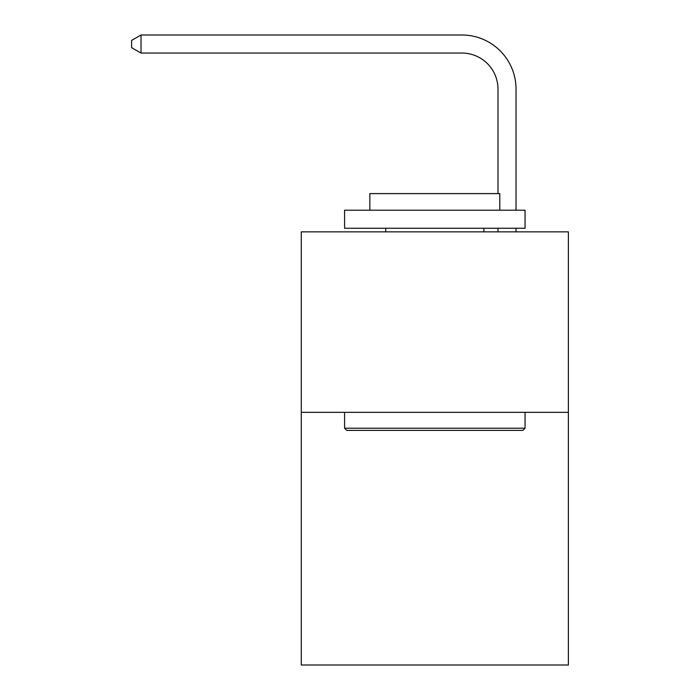 <?xml version="1.0" encoding="UTF-8"?>
<svg xmlns="http://www.w3.org/2000/svg" width="700" height="700" viewBox="0 0 700 700"><rect width="100%" height="100%" fill="white"/><g stroke="black" fill="none" stroke-linecap="round" stroke-linejoin="round"><path stroke-width="1.05" d="M568.374 412.335L568.374 665L301.271 665L301.271 231.858L568.374 231.858L568.374 412.335L301.271 412.335M497.989 193.602L497.989 89.145A36.094 36.094 0 0 0 461.895 53.051L141.015 53.051L131.626 47.635L131.626 40.416L141.015 35L461.895 35A54.145 54.145 0 0 1 516.04 89.145L516.04 210.201M346.754 430.386L344.584 428.216L525.061 428.216L522.891 430.386L346.754 430.386M525.061 210.201L525.061 228.252L344.584 228.252L344.584 210.201L525.061 210.201M369.854 210.201L369.854 193.602L499.791 193.602L499.791 210.201M525.061 412.335L525.061 428.216M344.584 412.335L344.584 428.216M483.91 228.252L483.91 231.858M385.735 228.252L385.735 231.858M497.989 89.145A36.094 36.094 0 0 0 461.895 53.051A36.094 36.094 0 0 1 497.989 89.145A36.094 36.094 0 0 0 461.895 53.051A36.094 36.094 0 0 1 497.989 89.145A36.094 36.094 0 0 0 461.895 53.051A36.094 36.094 0 0 1 497.989 89.145A36.094 36.094 0 0 0 461.895 53.051A36.094 36.094 0 0 1 497.989 89.145A36.094 36.094 0 0 0 461.895 53.051A36.094 36.094 0 0 1 497.989 89.145A36.094 36.094 0 0 0 461.895 53.051A36.094 36.094 0 0 1 497.989 89.145A36.094 36.094 0 0 0 461.895 53.051M141.015 53.051L141.015 35L461.895 35M516.04 228.252L516.04 231.858M497.989 231.858L497.989 228.252"/></g></svg>
